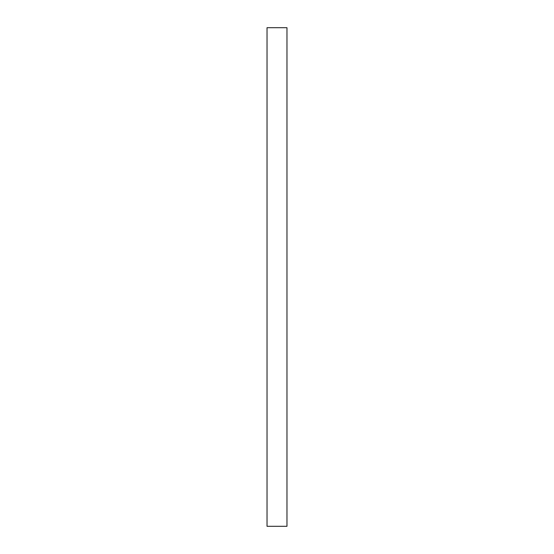 <?xml version="1.0" encoding="UTF-8"?>
<svg xmlns="http://www.w3.org/2000/svg" width="554" height="554" viewBox="0 0 554 554"><rect width="100%" height="100%" fill="white"/><g stroke="black" fill="none" stroke-linecap="round" stroke-linejoin="round"><path stroke-width="0.83" d="M267.028 526.3L286.972 526.3L286.972 27.7L267.028 27.7L267.028 526.3L286.972 526.3L286.972 27.7L267.028 27.7L267.028 526.3"/></g></svg>
